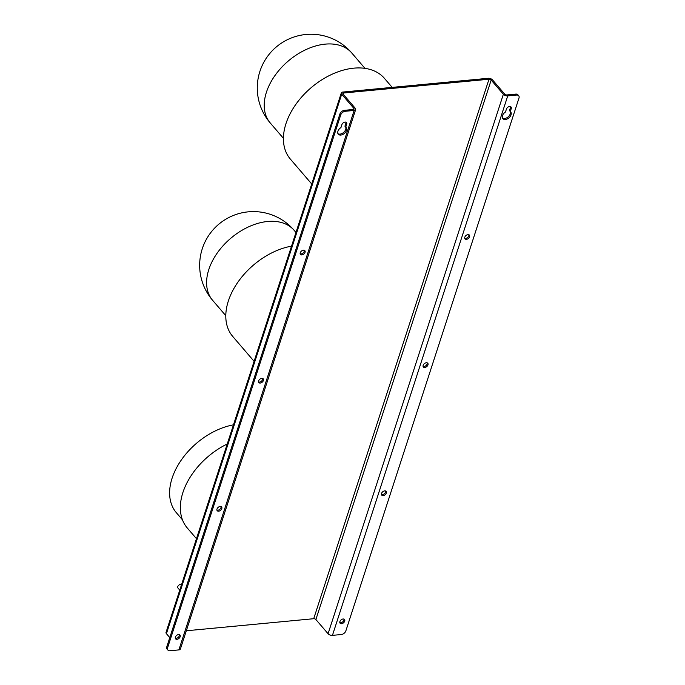 <?xml version="1.0" encoding="UTF-8"?>
<svg xmlns="http://www.w3.org/2000/svg" width="685" height="685" viewBox="0 0 685 685"><rect width="100%" height="100%" fill="white"/><g stroke="black" fill="none" stroke-linecap="round" stroke-linejoin="round"><path stroke-width="1.03" d="M427.234 362.853A2.894 1.901 -40.6 0 1 427.157 363.932A2.894 1.901 -40.6 0 1 423.09 366.415M427.971 364.882A2.894 1.901 -40.6 0 1 425.822 367.177A2.894 1.901 -40.6 0 1 423.373 366.989A2.894 1.901 -40.6 0 1 423.167 365.336A2.894 1.901 -40.6 0 1 425.317 363.033A2.894 1.901 -40.6 0 1 427.765 363.221A2.894 1.901 -40.6 0 1 427.971 364.882M385.604 490.982A2.894 1.901 -40.6 0 1 385.527 492.061A2.894 1.901 -40.6 0 1 381.459 494.536M386.34 493.003A2.894 1.901 -40.6 0 1 384.191 495.306A2.894 1.901 -40.6 0 1 381.742 495.118A2.894 1.901 -40.6 0 1 381.536 493.457A2.894 1.901 -40.6 0 1 383.686 491.162A2.894 1.901 -40.6 0 1 386.134 491.351A2.894 1.901 -40.6 0 1 386.34 493.003M468.865 234.732A2.894 1.901 -40.6 0 1 468.788 235.811A2.894 1.901 -40.6 0 1 464.721 238.286M469.602 236.753A2.894 1.901 -40.6 0 1 467.453 239.056A2.894 1.901 -40.6 0 1 465.004 238.868A2.894 1.901 -40.6 0 1 464.798 237.207A2.894 1.901 -40.6 0 1 466.947 234.912A2.894 1.901 -40.6 0 1 469.396 235.101A2.894 1.901 -40.6 0 1 469.602 236.753M343.973 619.103A2.894 1.901 -40.6 0 1 343.896 620.182A2.894 1.901 -40.6 0 1 339.828 622.665M344.709 621.132A2.894 1.901 -40.6 0 1 342.56 623.427A2.894 1.901 -40.6 0 1 340.111 623.239A2.894 1.901 -40.6 0 1 339.906 621.586A2.894 1.901 -40.6 0 1 342.055 619.283A2.894 1.901 -40.6 0 1 344.504 619.471A2.894 1.901 -40.6 0 1 344.709 621.132M510.145 111.39A5.163 3.391 -40.6 0 1 510.222 113.907A5.163 3.391 -40.6 0 1 506.806 117.811A5.163 3.391 -40.6 0 1 502.49 118.094M511.036 114.857A5.163 3.391 -40.6 0 1 507.208 118.967A5.163 3.391 -40.6 0 1 502.824 118.625A5.163 3.391 -40.6 0 1 502.465 115.671A5.163 3.391 -40.6 0 1 505.487 111.998L506.429 109.086A2.894 1.901 -40.6 0 1 508.57 106.783A2.894 1.901 -40.6 0 1 511.027 106.971A2.894 1.901 -40.6 0 1 511.233 108.632L510.282 111.544A5.163 3.391 -40.6 0 1 510.667 111.903A5.163 3.391 -40.6 0 1 511.036 114.857M262.697 378.437A2.894 1.901 -40.6 0 1 262.612 379.516A2.894 1.901 -40.6 0 1 258.545 381.99M263.425 380.458A2.894 1.901 -40.6 0 1 261.285 382.761A2.894 1.901 -40.6 0 1 258.827 382.572A2.894 1.901 -40.6 0 1 258.63 380.911A2.894 1.901 -40.6 0 1 260.771 378.617A2.894 1.901 -40.6 0 1 263.22 378.805A2.894 1.901 -40.6 0 1 263.425 380.458M304.32 250.308A2.894 1.901 -40.6 0 1 304.243 251.386A2.894 1.901 -40.6 0 1 300.176 253.87M305.056 252.337A2.894 1.901 -40.6 0 1 302.916 254.632A2.894 1.901 -40.6 0 1 300.458 254.443A2.894 1.901 -40.6 0 1 300.261 252.791A2.894 1.901 -40.6 0 1 302.402 250.487A2.894 1.901 -40.6 0 1 304.851 250.676A2.894 1.901 -40.6 0 1 305.056 252.337M179.436 634.687A2.894 1.901 -40.6 0 1 179.35 635.766A2.894 1.901 -40.6 0 1 175.283 638.24M180.164 636.707A2.894 1.901 -40.6 0 1 178.023 639.011A2.894 1.901 -40.6 0 1 175.574 638.822A2.894 1.901 -40.6 0 1 175.369 637.17A2.894 1.901 -40.6 0 1 177.509 634.867A2.894 1.901 -40.6 0 1 179.958 635.055A2.894 1.901 -40.6 0 1 180.164 636.707M221.067 506.558A2.894 1.901 -40.6 0 1 220.981 507.636A2.894 1.901 -40.6 0 1 216.914 510.119M221.794 508.587A2.894 1.901 -40.6 0 1 219.654 510.89A2.894 1.901 -40.6 0 1 217.196 510.693A2.894 1.901 -40.6 0 1 216.999 509.041A2.894 1.901 -40.6 0 1 219.14 506.737A2.894 1.901 -40.6 0 1 221.589 506.926A2.894 1.901 -40.6 0 1 221.794 508.587M345.608 126.965A5.163 3.391 -40.6 0 1 345.677 129.491A5.163 3.391 -40.6 0 1 342.26 133.395A5.163 3.391 -40.6 0 1 337.945 133.678M337.919 131.246A5.163 3.391 139.4 0 0 338.287 134.209A5.163 3.391 139.4 0 0 342.663 134.543A5.163 3.391 139.4 0 0 346.49 130.441A5.163 3.391 139.4 0 0 346.122 127.478A5.163 3.391 139.4 0 0 345.737 127.127L346.687 124.208A2.894 1.901 -40.6 0 0 346.482 122.555A2.894 1.901 -40.6 0 0 344.033 122.367A2.894 1.901 -40.6 0 0 341.883 124.661L340.942 127.581A5.163 3.391 139.4 0 0 337.919 131.246M179.761 590.128L177.972 588.038A2.483 1.627 -40.6 0 1 178.871 585.127A2.483 1.627 -40.6 0 1 181.551 584.639M202.229 520.977L205.166 511.943M196.475 538.693L187.296 527.998A61.984 40.663 -40.6 0 1 227.249 443.983M182.475 519.846L176.37 512.722A60.331 39.584 -40.6 0 1 179.932 462.058A60.331 39.584 -40.6 0 1 233.465 424.854M291.527 246.146A61.984 40.663 139.4 0 0 236.445 284.335A61.984 40.663 139.4 0 0 232.737 336.446L254.101 361.337M392.18 87.38L384.448 78.373A61.984 40.663 139.4 0 0 353.837 68.157A61.984 40.663 139.4 0 0 295.56 104.771A61.984 40.663 139.4 0 0 290.363 159.091L311.726 183.991M341.712 94.205L166.429 633.685A3.305 1.695 18 0 1 166.027 632.401L341.31 92.929A3.305 1.695 -162 0 0 341.712 94.205L353.897 108.41A1.653 0.848 18 0 1 354.102 109.052A1.653 0.848 18 0 1 353.34 109.489L344.427 110.328L345.24 111.278L354.154 110.431A3.305 1.695 18 0 0 355.669 109.557A3.305 1.695 18 0 0 355.275 108.281L343.091 94.076A1.653 0.848 -162 0 1 342.885 93.434A1.653 0.848 -162 0 1 343.647 92.997L488.987 79.237L313.704 618.709A1.653 0.848 18 0 1 315.888 619.531L328.072 633.728A3.305 1.695 -162 0 0 332.439 635.363L341.353 634.524A4.136 2.714 139.4 0 0 345.874 630.825L518.973 98.092A4.136 2.714 139.4 0 0 518.682 95.729A4.136 2.714 139.4 0 0 516.636 95.044L507.731 95.891A3.305 1.695 18 0 1 503.364 94.256L328.072 633.728M313.704 618.709L186.32 630.774M166.429 633.685L169.786 637.598M355.669 109.557L180.386 649.038A3.305 1.695 -162 0 1 178.871 649.902L169.957 650.75A4.136 2.714 139.4 0 1 167.911 650.065L167.106 649.123A4.136 2.714 -40.6 0 1 166.815 646.76L167.619 647.702A4.136 2.714 139.4 0 0 167.911 650.065M345.24 111.278A4.136 2.714 139.4 0 0 340.719 114.969L339.906 114.027L166.815 646.76M340.719 114.969L167.619 647.702M341.31 92.929A3.305 1.695 -162 0 1 342.834 92.055L488.182 78.295A3.305 1.695 -162 0 1 492.549 79.922L504.734 94.128A1.653 0.848 18 0 0 506.917 94.941L515.831 94.102A4.136 2.714 -40.6 0 1 517.869 94.778L518.682 95.729M488.987 79.237A1.653 0.848 -162 0 1 491.171 80.051L503.364 94.256M510.496 106.603A2.894 1.901 -40.6 0 1 510.419 107.682L509.469 110.593L510.282 111.544M345.951 122.187A2.894 1.901 -40.6 0 1 345.874 123.266L344.923 126.177L345.737 127.127M339.906 114.027A4.136 2.714 -40.6 0 1 344.427 110.328M212.607 300.295A53.721 53.721 0 0 1 242.841 212.641A53.721 53.721 0 0 1 294.148 230.331A53.721 35.243 139.4 0 0 267.621 221.486A53.721 35.243 139.4 0 0 208.814 269.539A53.721 35.243 139.4 0 0 212.607 300.295L225.802 315.674M270.233 122.949A53.721 53.721 0 0 1 300.467 35.286A53.721 53.721 0 0 1 351.773 52.985A53.721 35.243 139.4 0 0 325.247 44.131A53.721 35.243 139.4 0 0 266.439 92.184A53.721 35.243 139.4 0 0 270.233 122.949L283.427 138.319M516.636 95.044L515.831 94.102M353.563 109.446L353.897 108.41M332.439 635.363L507.731 95.891M354.154 110.431L178.871 649.902M315.888 619.531L491.171 80.051M343.236 94.256L343.647 92.997M345.874 123.266L346.687 124.208M510.419 107.682L511.233 108.632M351.773 52.985L364.959 68.354M294.148 230.331L295.971 232.463"/></g></svg>
